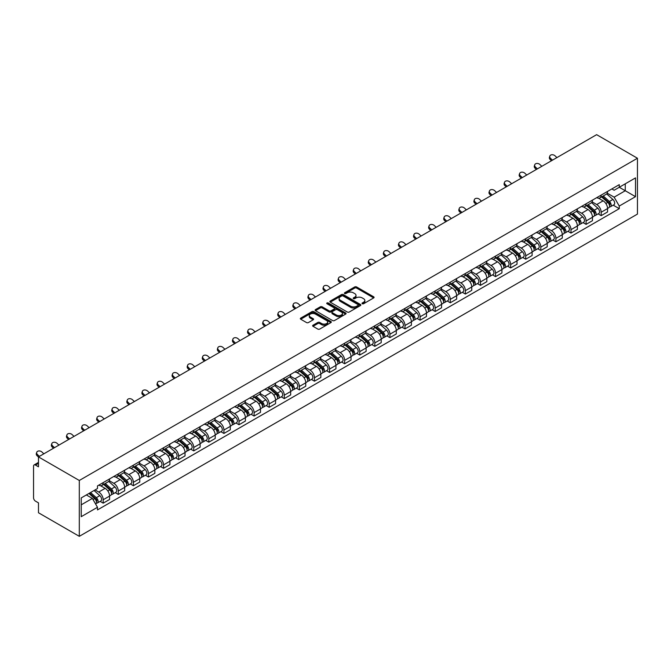 <?xml version="1.0" encoding="UTF-8"?>
<svg xmlns="http://www.w3.org/2000/svg" width="671" height="671" viewBox="0 0 671 671"><rect width="100%" height="100%" fill="white"/><g stroke="black" fill="none" stroke-linecap="round" stroke-linejoin="round"><path stroke-width="1.01" d="M362.273 303.737A0.939 0.545 0 0 0 363.607 303.737L373.688 297.916A1.342 0.772 0 0 0 374.082 297.362A1.342 0.772 0 0 0 373.688 296.817L356.603 286.953A1.342 0.772 0 0 0 354.699 286.953L344.617 292.774A0.939 0.545 0 0 0 345.942 293.546L347.251 292.791A4.294 2.483 0 0 1 353.323 292.791L354.749 293.613A4.294 2.483 0 0 1 356.007 295.366A4.294 2.483 0 0 1 354.749 297.119L353.441 297.874A0.939 0.545 0 0 0 354.774 298.637L356.075 297.89A4.294 2.483 0 0 1 362.155 297.89L363.581 298.712A4.294 2.483 0 0 1 364.839 300.465A4.294 2.483 0 0 1 363.581 302.218L362.273 302.973A0.939 0.545 0 0 0 362.273 303.737L362.273 302.973M313.022 325.217A1.342 0.772 0 0 0 312.627 325.762A1.342 0.772 0 0 0 313.022 326.307L317.811 329.075A1.342 0.772 0 0 0 319.715 329.075L330.92 322.608A1.342 0.772 0 0 0 331.306 322.063A1.342 0.772 0 0 0 330.92 321.51L313.827 311.646A1.342 0.772 0 0 0 311.923 311.646L300.725 318.113A1.342 0.772 0 0 0 300.331 318.666A1.342 0.772 0 0 0 300.725 319.211L306.513 322.558A1.342 0.772 0 0 0 308.417 322.558L313.206 319.79A1.342 0.772 0 0 0 313.6 319.237A1.342 0.772 0 0 0 313.206 318.691L310.337 317.031A3.59 2.072 0 0 1 309.281 315.563A3.59 2.072 0 0 1 311.503 313.651A3.59 2.072 0 0 1 315.42 314.095L326.668 320.595A3.59 2.072 0 0 1 327.716 322.063A3.59 2.072 0 0 1 325.502 323.976A3.59 2.072 0 0 1 321.585 323.531L319.715 322.449A1.342 0.772 0 0 0 317.811 322.449L313.022 325.217L313.022 326.307L317.811 323.565L317.811 322.449M79.304 480.478L38.482 456.909L596.628 134.67L637.45 158.239L79.304 480.478L79.304 536.33L637.45 214.091L637.45 158.239M347.343 312.032A1.342 0.772 0 0 0 349.239 312.032L360.444 305.565A1.342 0.772 0 0 0 360.839 305.011A1.342 0.772 0 0 0 360.444 304.466L343.359 294.594A1.342 0.772 0 0 0 341.455 294.594L330.249 301.069A1.342 0.772 0 0 0 329.855 301.615A1.342 0.772 0 0 0 330.249 302.16L347.343 312.032M327.356 303.938A0.939 0.545 0 0 1 328.304 304.072L328.304 302.957L345.682 312.988A1.342 0.772 0 0 1 346.077 313.533A1.342 0.772 0 0 1 345.682 314.087L334.477 320.553A1.342 0.772 0 0 1 332.581 320.553L315.487 310.69L315.487 309.591A1.342 0.772 0 0 0 315.093 310.136A1.342 0.772 0 0 0 315.487 310.69M315.487 309.591L320.285 306.823A1.342 0.772 0 0 1 322.181 306.823L329.109 310.824A1.342 0.772 0 0 0 331.013 310.824L334.192 308.987A1.342 0.772 0 0 0 334.586 308.442A1.342 0.772 0 0 0 334.192 307.888L326.978 303.728A0.939 0.545 0 0 1 328.304 302.957M38.482 456.909L38.482 466.798L35.488 465.07A2.734 1.577 -120 0 0 34.12 464.928A2.734 1.577 -120 0 0 33.55 466.186L33.55 497.798A2.734 1.577 -120 0 0 35.488 501.145L38.482 502.873L38.482 512.761L79.304 536.33M601.174 195.102A6.291 3.632 60 0 1 599.874 197.92L606.257 194.238A6.291 3.632 -120 0 0 607.557 191.411M592.116 201.87L596.729 204.538A6.291 3.632 60 0 1 601.174 212.246L607.557 208.555A6.291 3.632 -120 0 0 603.112 200.847L598.54 198.213M607.557 208.555L607.557 211.961L601.174 215.651L598.113 213.881M599.874 197.92A6.291 3.632 60 0 1 596.771 197.643M601.174 212.246L601.174 215.651M586.085 203.808A6.291 3.632 60 0 1 584.785 206.634L591.168 202.952A6.291 3.632 -120 0 0 592.468 200.126M583.024 222.596L586.085 224.366L592.468 220.675L592.468 217.27A6.291 3.632 -120 0 0 588.022 209.562L583.451 206.928M584.785 206.634A6.291 3.632 60 0 1 581.682 206.349M577.026 210.585L581.64 213.252A6.291 3.632 60 0 1 586.085 220.952L586.085 224.366M570.996 212.522A6.291 3.632 60 0 1 569.687 215.349L576.079 211.659A6.291 3.632 -120 0 0 577.379 208.84M567.934 231.31L570.996 233.072L577.379 229.39L577.379 225.984A6.291 3.632 -120 0 0 572.933 218.276L568.362 215.634M569.687 215.349A6.291 3.632 60 0 1 566.592 215.064M561.937 219.3L566.542 221.958A6.291 3.632 60 0 1 570.996 229.667L570.996 233.072M555.907 221.237A6.291 3.632 60 0 1 554.598 224.064L560.99 220.373A6.291 3.632 -120 0 0 562.29 217.547M552.845 240.017L555.907 241.786L562.29 238.104L562.29 234.691A6.291 3.632 -120 0 0 557.836 226.991L553.273 224.349M554.598 224.064A6.291 3.632 60 0 1 551.503 223.779M546.84 228.014L551.453 230.673A6.291 3.632 60 0 1 555.907 238.381L555.907 241.786M540.818 229.943A6.291 3.632 60 0 1 539.509 232.77L545.892 229.088A6.291 3.632 -120 0 0 547.201 226.261M537.756 248.731L540.818 250.501L547.201 246.811L547.201 243.405A6.291 3.632 -120 0 0 542.747 235.697L538.176 233.063M539.509 232.77A6.291 3.632 60 0 1 536.414 232.485M531.751 236.72L536.364 239.388A6.291 3.632 60 0 1 540.818 247.096L540.818 250.501M525.72 238.658A6.291 3.632 60 0 1 524.42 241.485L530.803 237.802A6.291 3.632 -120 0 0 532.111 234.976M522.667 257.446L525.72 259.216L532.111 255.525L532.111 252.12A6.291 3.632 -120 0 0 527.658 244.412L523.086 241.77M524.42 241.485A6.291 3.632 60 0 1 521.325 241.199M516.662 245.435L521.275 248.102A6.291 3.632 60 0 1 525.72 255.802L525.72 259.216M510.631 247.373A6.291 3.632 60 0 1 509.331 250.199L515.714 246.509A6.291 3.632 -120 0 0 517.014 243.682M507.57 266.161L510.631 267.922L517.022 264.24L517.022 260.834A6.291 3.632 -120 0 0 512.569 253.126L507.997 250.484M509.331 250.199A6.291 3.632 60 0 1 506.236 249.914M501.572 254.15L506.186 256.808A6.291 3.632 60 0 1 510.631 264.517L510.631 267.922M495.542 256.087A6.291 3.632 60 0 1 494.242 258.905L500.625 255.223A6.291 3.632 -120 0 0 501.925 252.397M492.48 274.867L495.542 276.637L501.925 272.954L501.925 269.541A6.291 3.632 -120 0 0 497.479 261.833L492.908 259.199M494.242 258.905A6.291 3.632 60 0 1 491.138 258.629M486.483 262.864L491.097 265.523A6.291 3.632 60 0 1 495.542 273.231L495.542 276.637M480.453 264.793A6.291 3.632 60 0 1 479.153 267.62L485.536 263.938A6.291 3.632 -120 0 0 486.836 261.111M477.391 283.581L480.453 285.351L486.836 281.661L486.836 278.255A6.291 3.632 -120 0 0 482.39 270.547L477.819 267.914M479.153 267.62A6.291 3.632 60 0 1 476.049 267.335M471.394 271.57L476.007 274.238A6.291 3.632 60 0 1 480.453 281.946L480.453 285.351M465.364 273.508A6.291 3.632 60 0 1 464.064 276.335L470.446 272.644A6.291 3.632 -120 0 0 471.747 269.826M462.302 292.296L465.364 294.057L471.747 290.375L471.747 286.97A6.291 3.632 -120 0 0 467.301 279.262L462.73 276.62M464.064 276.335A6.291 3.632 60 0 1 460.96 276.049M456.305 280.285L460.91 282.944A6.291 3.632 60 0 1 465.364 290.652L465.364 294.057M450.275 282.223A6.291 3.632 60 0 1 448.966 285.049L455.357 281.359A6.291 3.632 -120 0 0 456.657 278.532M447.213 301.002L450.275 302.772L456.657 299.09L456.657 295.685A6.291 3.632 -120 0 0 452.204 287.976L447.641 285.334M448.966 285.049A6.291 3.632 60 0 1 445.871 284.764M441.216 289L445.821 291.659A6.291 3.632 60 0 1 450.275 299.367L450.275 302.772M435.185 290.937A6.291 3.632 60 0 1 433.877 293.755L440.26 290.073A6.291 3.632 -120 0 0 441.568 287.247M432.124 309.717L435.185 311.487L441.568 307.796L441.568 304.391A6.291 3.632 -120 0 0 437.115 296.683L432.552 294.049M433.877 293.755A6.291 3.632 60 0 1 430.782 293.47M426.119 297.706L430.732 300.373A6.291 3.632 60 0 1 435.185 308.081L435.185 311.487M420.096 299.643A6.291 3.632 60 0 1 418.788 302.47L425.171 298.788A6.291 3.632 -120 0 0 426.479 295.961M417.035 318.431L420.096 320.201L426.479 316.511L426.479 313.105A6.291 3.632 -120 0 0 422.025 305.397L417.454 302.764M418.788 302.47A6.291 3.632 60 0 1 415.693 302.185M411.029 306.421L415.643 309.088A6.291 3.632 60 0 1 420.096 316.787L420.096 320.201M404.999 308.358A6.291 3.632 60 0 1 403.699 311.185L410.082 307.494A6.291 3.632 -120 0 0 411.39 304.676M401.937 327.146L404.999 328.907L411.39 325.225L411.39 321.82A6.291 3.632 -120 0 0 406.936 314.112L402.365 311.47M403.699 311.185A6.291 3.632 60 0 1 400.604 310.899M395.94 315.135L400.553 317.794A6.291 3.632 60 0 1 404.999 325.502L404.999 328.907M389.91 317.073A6.291 3.632 60 0 1 388.61 319.891L394.993 316.209A6.291 3.632 -120 0 0 396.293 313.382M386.848 335.852L389.91 337.622L396.293 333.94L396.293 330.526A6.291 3.632 -120 0 0 391.847 322.826L387.276 320.184M388.61 319.891A6.291 3.632 60 0 1 385.515 319.614M380.851 323.85L385.464 326.509A6.291 3.632 60 0 1 389.91 334.217L389.91 337.622M374.821 325.779A6.291 3.632 60 0 1 373.521 328.605L379.903 324.923A6.291 3.632 -120 0 0 381.203 322.097M371.759 344.567L374.821 346.337L381.203 342.646L381.203 339.241A6.291 3.632 -120 0 0 376.758 331.533L372.187 328.899M373.521 328.605A6.291 3.632 60 0 1 370.417 328.32M365.762 332.556L370.375 335.223A6.291 3.632 60 0 1 374.821 342.931L374.821 346.337M359.731 334.493A6.291 3.632 60 0 1 358.431 337.32L364.814 333.63A6.291 3.632 -120 0 0 366.114 330.811M356.67 353.281L359.731 355.043L366.114 351.361L366.114 347.955A6.291 3.632 -120 0 0 361.669 340.247L357.098 337.605M358.431 337.32A6.291 3.632 60 0 1 355.328 337.035M350.673 341.271L355.278 343.929A6.291 3.632 60 0 1 359.731 351.638L359.731 355.043M344.642 343.208A6.291 3.632 60 0 1 343.334 346.035L349.725 342.344A6.291 3.632 -120 0 0 351.025 339.518M341.581 361.988L344.642 363.757L351.025 360.075L351.025 356.67A6.291 3.632 -120 0 0 346.58 348.962L342.009 346.32M343.334 346.035A6.291 3.632 60 0 1 340.239 345.75M335.584 349.985L340.189 352.644A6.291 3.632 60 0 1 344.642 360.352L344.642 363.757M329.553 351.923A6.291 3.632 60 0 1 328.245 354.741L334.636 351.059A6.291 3.632 -120 0 0 335.936 348.232M326.492 370.702L329.553 372.472L335.936 368.782L335.936 365.376A6.291 3.632 -120 0 0 331.482 357.668L326.92 355.034M328.245 354.741A6.291 3.632 60 0 1 325.15 354.464M320.486 358.691L325.1 361.359A6.291 3.632 60 0 1 329.553 369.067L329.553 372.472M314.464 360.629A6.291 3.632 60 0 1 313.156 363.456L319.539 359.773A6.291 3.632 -120 0 0 320.847 356.947M311.403 379.417L314.464 381.187L320.847 377.496L320.847 374.091A6.291 3.632 -120 0 0 316.393 366.383L311.822 363.749M313.156 363.456A6.291 3.632 60 0 1 310.061 363.17M305.397 367.406L310.01 370.073A6.291 3.632 60 0 1 314.464 377.773L314.464 381.187M299.367 369.344A6.291 3.632 60 0 1 298.067 372.17L304.449 368.48A6.291 3.632 -120 0 0 305.758 365.661M296.305 388.132L299.367 389.893L305.758 386.211L305.758 382.805A6.291 3.632 -120 0 0 301.304 375.097L296.733 372.455M298.067 372.17A6.291 3.632 60 0 1 294.972 371.885M290.308 376.121L294.921 378.78A6.291 3.632 60 0 1 299.367 386.488L299.367 389.893M284.278 378.058A6.291 3.632 60 0 1 282.977 380.885L289.36 377.194A6.291 3.632 -120 0 0 290.66 374.368M281.216 396.838L284.278 398.608L290.66 394.925L290.66 391.512A6.291 3.632 -120 0 0 286.215 383.812L281.644 381.17M282.977 380.885A6.291 3.632 60 0 1 279.882 380.6M275.219 384.835L279.832 387.494A6.291 3.632 60 0 1 284.278 395.202L284.278 398.608M269.188 386.764A6.291 3.632 60 0 1 267.888 389.591L274.271 385.909A6.291 3.632 -120 0 0 275.571 383.082M266.127 405.552L269.188 407.322L275.571 403.632L275.571 400.226A6.291 3.632 -120 0 0 271.126 392.518L266.555 389.885M267.888 389.591A6.291 3.632 60 0 1 264.785 389.306M260.13 393.541L264.743 396.209A6.291 3.632 60 0 1 269.188 403.917L269.188 407.322M254.099 395.479A6.291 3.632 60 0 1 252.799 398.306L259.182 394.623A6.291 3.632 -120 0 0 260.482 391.797M251.038 414.267L254.099 416.037L260.482 412.346L260.482 408.941A6.291 3.632 -120 0 0 256.037 401.233L251.466 398.591M252.799 398.306A6.291 3.632 60 0 1 249.696 398.02M245.041 402.256L249.654 404.915A6.291 3.632 60 0 1 254.099 412.623L254.099 416.037M239.01 404.194A6.291 3.632 60 0 1 237.71 407.02L244.093 403.33A6.291 3.632 -120 0 0 245.393 400.503M235.949 422.982L239.01 424.743L245.393 421.061L245.393 417.656A6.291 3.632 -120 0 0 240.948 409.947L236.377 407.305M237.71 407.02A6.291 3.632 60 0 1 234.607 406.735M229.952 410.971L234.556 413.63A6.291 3.632 60 0 1 239.01 421.338L239.01 424.743M223.921 412.908A6.291 3.632 60 0 1 222.613 415.726L229.004 412.044A6.291 3.632 -120 0 0 230.304 409.218M220.86 431.688L223.921 433.458L230.304 429.775L230.304 426.362A6.291 3.632 -120 0 0 225.85 418.654L221.287 416.02M222.613 415.726A6.291 3.632 60 0 1 219.518 415.45M214.863 419.685L219.467 422.344A6.291 3.632 60 0 1 223.921 430.052L223.921 433.458M208.832 421.614A6.291 3.632 60 0 1 207.524 424.441L213.906 420.759A6.291 3.632 -120 0 0 215.215 417.932M205.771 440.402L208.832 442.172L215.215 438.482L215.215 435.076A6.291 3.632 -120 0 0 210.761 427.368L206.19 424.735M207.524 424.441A6.291 3.632 60 0 1 204.429 424.156M199.765 428.392L204.378 431.059A6.291 3.632 60 0 1 208.832 438.767L208.832 442.172M193.734 430.329A6.291 3.632 60 0 1 192.434 433.156L198.817 429.465A6.291 3.632 -120 0 0 200.126 426.647M190.681 449.117L193.743 450.878L200.126 447.196L200.126 443.791A6.291 3.632 -120 0 0 195.672 436.083L191.101 433.441M192.434 433.156A6.291 3.632 60 0 1 189.339 432.87M184.676 437.106L189.289 439.765A6.291 3.632 60 0 1 193.743 447.473L193.743 450.878M178.645 439.044A6.291 3.632 60 0 1 177.345 441.87L183.728 438.18A6.291 3.632 -120 0 0 185.037 435.353M175.584 457.823L178.645 459.593L185.037 455.911L185.037 452.506A6.291 3.632 -120 0 0 180.583 444.798L176.012 442.155M177.345 441.87A6.291 3.632 60 0 1 174.25 441.585M169.587 445.821L174.2 448.48A6.291 3.632 60 0 1 178.645 456.188L178.645 459.593M163.556 447.758A6.291 3.632 60 0 1 162.256 450.577L168.639 446.894A6.291 3.632 -120 0 0 169.939 444.068M160.495 466.538L163.556 468.308L169.939 464.617L169.939 461.212A6.291 3.632 -120 0 0 165.494 453.504L160.923 450.87M162.256 450.577A6.291 3.632 60 0 1 159.161 450.291M154.498 454.527L159.111 457.194A6.291 3.632 60 0 1 163.556 464.902L163.556 468.308M148.467 456.465A6.291 3.632 60 0 1 147.167 459.291L153.55 455.609A6.291 3.632 -120 0 0 154.85 452.782M145.406 475.253L148.467 477.022L154.85 473.332L154.85 469.926A6.291 3.632 -120 0 0 150.405 462.218L145.833 459.585M147.167 459.291A6.291 3.632 60 0 1 144.064 459.006M139.409 463.242L144.022 465.909A6.291 3.632 60 0 1 148.467 473.609L148.467 477.022M133.378 465.179A6.291 3.632 60 0 1 132.078 468.006L138.461 464.315A6.291 3.632 -120 0 0 139.761 461.497M130.317 483.967L133.378 485.729L139.761 482.046L139.761 478.641A6.291 3.632 -120 0 0 135.316 470.933L130.744 468.291M132.078 468.006A6.291 3.632 60 0 1 128.975 467.721M124.32 471.956L128.924 474.615A6.291 3.632 60 0 1 133.378 482.323L133.378 485.729M118.289 473.894A6.291 3.632 60 0 1 116.98 476.712L123.372 473.03A6.291 3.632 -120 0 0 124.672 470.203M115.227 492.673L118.289 494.443L124.672 490.761L124.672 487.347A6.291 3.632 -120 0 0 120.218 479.648L115.655 477.006M116.98 476.712A6.291 3.632 60 0 1 113.885 476.435M109.23 480.671L113.835 483.33A6.291 3.632 60 0 1 118.289 491.038L118.289 494.443M103.2 482.6A6.291 3.632 60 0 1 101.891 485.427L108.274 481.744A6.291 3.632 -120 0 0 109.583 478.918M100.138 501.388L103.2 503.158L109.583 499.467L109.583 496.062A6.291 3.632 -120 0 0 105.129 488.354L100.566 485.72M101.891 485.427A6.291 3.632 60 0 1 98.796 485.141M95.072 489.922L98.746 492.044A6.291 3.632 60 0 1 103.2 499.752L103.2 503.158M611.868 188.928L614.141 190.237L635.512 177.899L625.263 183.82L625.263 190.74L614.141 197.165L607.205 193.164M81.241 504.827L92.363 498.41L97.488 507.284L81.241 516.67L81.241 497.907L97.488 488.522L97.488 485.896L619.266 184.651L619.266 187.276L635.512 196.662L619.266 206.047L614.141 197.165M635.512 177.899L635.512 196.662M97.488 507.284L97.488 509.91L619.266 208.673L619.266 206.047M92.363 498.41L86.366 494.946M613.202 205.175L619.266 208.673M362.65 303.871L363.581 303.334A4.294 2.483 0 0 0 364.839 301.581L364.839 300.465M356.007 295.366L356.007 296.481A4.294 2.483 0 0 1 354.749 298.234L353.818 298.771M373.672 297.924L356.603 288.069A1.342 0.772 0 0 0 354.699 288.069L344.986 293.672M360.428 305.573L343.359 295.718A1.342 0.772 0 0 0 341.455 295.718L330.266 302.176L330.249 301.069M358.071 305.397A0.939 0.545 0 0 0 358.071 304.626L343.074 295.97A0.939 0.545 0 0 0 341.74 295.97L340.365 296.767A4.294 2.483 0 0 0 339.107 298.52A4.294 2.483 0 0 0 340.365 300.272L350.623 306.194A4.294 2.483 0 0 0 356.695 306.194L358.071 305.397L358.071 306.513A0.939 0.545 0 0 0 358.348 306.127L358.348 305.011M339.107 298.52L339.107 299.635A4.294 2.483 0 0 0 340.365 301.388L340.365 300.272M358.071 306.513L356.695 307.31A4.294 2.483 0 0 1 350.623 307.31L340.365 301.388M315.504 310.698L320.285 307.939L320.285 306.823M334.586 308.442L334.586 309.557A1.342 0.772 0 0 1 334.192 310.103L331.013 311.94A1.342 0.772 0 0 1 329.109 311.94L322.181 307.939A1.342 0.772 0 0 0 320.285 307.939M328.304 304.072L345.666 314.095M336.305 314.976A3.59 2.072 0 0 0 340.222 315.429A3.59 2.072 0 0 0 342.436 313.508A3.59 2.072 0 0 0 341.388 312.04L337.421 309.759A1.342 0.772 0 0 0 335.525 309.759L332.338 311.587A1.342 0.772 0 0 0 331.944 312.141A1.342 0.772 0 0 0 332.338 312.686L336.305 314.976L336.305 316.091A3.59 2.072 0 0 0 340.222 316.544A3.59 2.072 0 0 0 342.436 314.624L342.436 313.508M331.944 312.141L331.944 313.256A1.342 0.772 0 0 0 332.338 313.802L332.338 312.686M336.305 316.091L332.338 313.802M327.716 322.063L327.716 323.179A3.59 2.072 0 0 1 325.502 325.091A3.59 2.072 0 0 1 321.585 324.647L319.715 323.565A1.342 0.772 0 0 0 317.811 323.565M309.281 315.563L309.281 316.678A3.59 2.072 0 0 0 310.337 318.146L310.337 317.031M313.189 319.799L310.337 318.146M330.895 322.617L313.827 312.761A1.342 0.772 0 0 0 311.923 312.761L300.742 319.22L300.725 318.113M601.61 196.922L607.758 202.407A3.422 1.971 60 0 1 608.832 207.691L607.557 208.429M601.778 197.064L604.672 198.733M602.231 196.561L609.075 202.667A1.644 0.948 60 0 1 609.587 205.209A1.644 0.948 60 0 1 609.444 205.267M603.254 195.966L609.402 201.459A3.422 1.971 60 0 1 610.476 206.743A3.422 1.971 60 0 1 609.444 206.853M606.685 193.911L612.891 199.446A3.422 1.971 60 0 1 613.965 204.73L610.476 206.743M556.922 157.593L555.018 155.806A3.145 2.273 17.7 0 0 551.981 154.733A3.145 2.273 17.7 0 0 549.792 156.133A3.145 2.273 17.7 0 0 550.564 158.381L550.195 159.547A3.145 2.273 -162.3 0 1 549.423 157.308L549.792 156.133M552.476 160.168L550.564 158.381M550.195 159.547L551.47 160.746M586.521 205.628L592.669 211.122A3.422 1.971 60 0 1 593.743 216.406L592.468 217.144M586.68 205.779L589.583 207.448M587.142 205.276L593.986 211.382A1.644 0.948 60 0 1 594.498 213.915A1.644 0.948 60 0 1 594.347 213.974M588.165 204.68L594.313 210.166A3.422 1.971 60 0 1 595.387 215.458A3.422 1.971 60 0 1 594.355 215.567M591.596 202.625L597.794 208.161A3.422 1.971 60 0 1 598.867 213.445L595.387 215.458M571.432 214.343L577.58 219.828A3.422 1.971 60 0 1 578.654 225.12L577.379 225.859M571.591 214.485L574.485 216.163M572.053 213.982L578.897 220.088A1.644 0.948 60 0 1 579.409 222.629A1.644 0.948 60 0 1 579.258 222.688M573.076 213.395L579.224 218.88A3.422 1.971 60 0 1 580.298 224.173A3.422 1.971 60 0 1 579.266 224.282M576.506 211.331L582.705 216.867A3.422 1.971 60 0 1 583.778 222.16L580.298 224.173M556.343 223.057L562.491 228.543A3.422 1.971 60 0 1 563.565 233.827L562.29 234.565M556.502 223.2L559.396 224.869M556.964 222.697L563.808 228.803A1.644 0.948 60 0 1 564.319 231.344A1.644 0.948 60 0 1 564.168 231.403M557.987 222.109L564.135 227.595A3.422 1.971 60 0 1 565.208 232.879A3.422 1.971 60 0 1 564.177 232.988M561.417 220.046L567.616 225.582A3.422 1.971 60 0 1 568.689 230.874L565.208 232.879M541.832 166.307L539.929 164.521A3.145 2.273 17.7 0 0 536.892 163.447A3.145 2.273 17.7 0 0 534.703 164.848A3.145 2.273 17.7 0 0 535.475 167.087L535.106 168.262A3.145 2.273 -162.3 0 1 534.334 166.022L534.703 164.848M537.379 168.874L535.475 167.087M535.106 168.262L536.381 169.453M526.743 175.022L524.839 173.235A3.145 2.273 17.7 0 0 521.795 172.153A3.145 2.273 17.7 0 0 519.614 173.563A3.145 2.273 17.7 0 0 520.386 175.802L520.017 176.976A3.145 2.273 -162.3 0 1 519.237 174.728L519.614 173.563M522.29 177.589L520.386 175.802M520.017 176.976L521.292 178.167M511.654 183.728L509.75 181.95A3.145 2.273 17.7 0 0 506.706 180.868A3.145 2.273 17.7 0 0 504.525 182.277A3.145 2.273 17.7 0 0 505.297 184.517L504.919 185.682A3.145 2.273 -162.3 0 1 504.147 183.443L504.525 182.277M507.201 186.303L505.297 184.517M504.919 185.682L506.194 186.882M541.254 231.772L547.402 237.257A3.422 1.971 60 0 1 548.475 242.541L547.201 243.279M541.413 231.914L544.307 233.583M541.874 231.411L548.71 237.517A1.644 0.948 60 0 1 549.23 240.05A1.644 0.948 60 0 1 549.079 240.109M542.898 230.816L549.046 236.309A3.422 1.971 60 0 1 550.119 241.594A3.422 1.971 60 0 1 549.088 241.703M546.32 228.761L552.527 234.296A3.422 1.971 60 0 1 553.6 239.581L550.119 241.594M526.165 240.478L532.313 245.963A3.422 1.971 60 0 1 533.386 251.256L532.103 251.994M526.324 240.629L529.218 242.298M526.777 240.126L533.621 246.223A1.644 0.948 60 0 1 534.141 248.765A1.644 0.948 60 0 1 533.99 248.824M527.809 239.53L533.957 245.016A3.422 1.971 60 0 1 535.03 250.308A3.422 1.971 60 0 1 533.999 250.417M531.231 237.475L537.437 243.011A3.422 1.971 60 0 1 538.511 248.295L535.03 250.308M496.565 192.443L494.653 190.656A3.145 2.273 17.7 0 0 491.617 189.583A3.145 2.273 17.7 0 0 489.436 190.983A3.145 2.273 17.7 0 0 490.207 193.231L489.83 194.397A3.145 2.273 -162.3 0 1 489.058 192.158L489.436 190.983M492.111 195.009L490.207 193.231M489.83 194.397L491.105 195.596M481.468 201.157L479.564 199.371A3.145 2.273 17.7 0 0 476.527 198.297A3.145 2.273 17.7 0 0 474.347 199.698A3.145 2.273 17.7 0 0 475.118 201.937L474.741 203.112A3.145 2.273 -162.3 0 1 473.969 200.872L474.347 199.698M477.022 203.724L475.118 201.937M474.741 203.112L476.016 204.303M511.067 249.193L517.215 254.678A3.422 1.971 60 0 1 518.289 259.971L517.014 260.7M511.235 249.335L514.129 251.013M511.688 248.832L518.532 254.938A1.644 0.948 60 0 1 519.052 257.479A1.644 0.948 60 0 1 518.901 257.538M512.711 248.245L518.868 253.73A3.422 1.971 60 0 1 519.941 259.014A3.422 1.971 60 0 1 518.901 259.132M516.142 246.182L522.348 251.717A3.422 1.971 60 0 1 523.422 257.01L519.941 259.014M495.978 257.907L502.126 263.393A3.422 1.971 60 0 1 503.2 268.677L501.925 269.415M496.146 258.05L499.039 259.719M496.599 257.547L503.443 263.653A1.644 0.948 60 0 1 503.955 266.194A1.644 0.948 60 0 1 503.812 266.253M497.622 256.951L503.77 262.445A3.422 1.971 60 0 1 504.844 267.729A3.422 1.971 60 0 1 503.812 267.838M501.052 254.896L507.259 260.432A3.422 1.971 60 0 1 508.333 265.716L504.844 267.729M480.889 266.613L487.037 272.107A3.422 1.971 60 0 1 488.111 277.391L486.836 278.13M481.057 266.764L483.95 268.434M481.51 266.261L488.354 272.367A1.644 0.948 60 0 1 488.865 274.9A1.644 0.948 60 0 1 488.714 274.959M482.533 265.666L488.681 271.151A3.422 1.971 60 0 1 489.755 276.444A3.422 1.971 60 0 1 488.723 276.553M485.963 263.611L492.162 269.146A3.422 1.971 60 0 1 493.235 274.431L489.755 276.444M465.8 275.328L471.948 280.814A3.422 1.971 60 0 1 473.021 286.106L471.747 286.844M465.959 275.471L468.853 277.148M466.42 274.967L473.265 281.074A1.644 0.948 60 0 1 473.776 283.615A1.644 0.948 60 0 1 473.625 283.674M467.444 274.38L473.592 279.866A3.422 1.971 60 0 1 474.665 285.158A3.422 1.971 60 0 1 473.634 285.267M470.874 272.325L477.073 277.853A3.422 1.971 60 0 1 478.146 283.145L474.665 285.158M450.711 284.043L456.859 289.528A3.422 1.971 60 0 1 457.932 294.821L456.657 295.55M450.87 284.185L453.764 285.854M451.331 283.682L458.176 289.788A1.644 0.948 60 0 1 458.687 292.33A1.644 0.948 60 0 1 458.536 292.388M452.355 283.095L458.503 288.58A3.422 1.971 60 0 1 459.576 293.864A3.422 1.971 60 0 1 458.545 293.973M455.785 281.032L461.983 286.567A3.422 1.971 60 0 1 463.057 291.86L459.576 293.864M435.622 292.757L441.77 298.243A3.422 1.971 60 0 1 442.843 303.527L441.568 304.265M435.781 292.9L438.675 294.569M436.242 292.397L443.078 298.503A1.644 0.948 60 0 1 443.598 301.036A1.644 0.948 60 0 1 443.447 301.103M437.266 291.801L443.414 297.295A3.422 1.971 60 0 1 444.487 302.579A3.422 1.971 60 0 1 443.456 302.688M440.696 289.746L446.894 295.282A3.422 1.971 60 0 1 447.968 300.566L444.487 302.579M420.532 301.464L426.681 306.949A3.422 1.971 60 0 1 427.754 312.241L426.479 312.98M420.692 301.615L423.586 303.284M421.153 301.111L427.989 307.217A1.644 0.948 60 0 1 428.509 309.75A1.644 0.948 60 0 1 428.358 309.809M422.176 300.516L428.324 306.001A3.422 1.971 60 0 1 429.398 311.294A3.422 1.971 60 0 1 428.366 311.403M425.599 298.461L431.805 303.997A3.422 1.971 60 0 1 432.879 309.281L429.398 311.294M405.435 310.178L411.591 315.664A3.422 1.971 60 0 1 412.665 320.956L411.382 321.694M405.603 310.321L408.496 311.998M406.056 309.817L412.9 315.924A1.644 0.948 60 0 1 413.42 318.465A1.644 0.948 60 0 1 413.269 318.524M407.079 309.23L413.235 314.716A3.422 1.971 60 0 1 414.309 320.008A3.422 1.971 60 0 1 413.269 320.117M410.509 307.167L416.716 312.703A3.422 1.971 60 0 1 417.79 317.995L414.309 320.008M466.379 209.872L464.475 208.085A3.145 2.273 17.7 0 0 461.438 207.004A3.145 2.273 17.7 0 0 459.258 208.413A3.145 2.273 17.7 0 0 460.029 210.652L459.652 211.826A3.145 2.273 -162.3 0 1 458.88 209.578L459.258 208.413M461.933 212.439L460.029 210.652M459.652 211.826L460.927 213.017M451.289 218.578L449.385 216.792A3.145 2.273 17.7 0 0 446.349 215.718A3.145 2.273 17.7 0 0 444.16 217.119A3.145 2.273 17.7 0 0 444.932 219.367L444.563 220.533A3.145 2.273 -162.3 0 1 443.791 218.293L444.16 217.119M446.844 221.153L444.932 219.367M444.563 220.533L445.838 221.732M436.2 227.293L434.296 225.506A3.145 2.273 17.7 0 0 431.26 224.433A3.145 2.273 17.7 0 0 429.071 225.833A3.145 2.273 17.7 0 0 429.843 228.073L429.474 229.247A3.145 2.273 -162.3 0 1 428.702 227.008L429.071 225.833M431.755 229.859L429.843 228.073M429.474 229.247L430.748 230.438M421.111 236.007L419.207 234.221A3.145 2.273 17.7 0 0 416.163 233.139A3.145 2.273 17.7 0 0 413.982 234.548A3.145 2.273 17.7 0 0 414.753 236.788L414.384 237.962A3.145 2.273 -162.3 0 1 413.613 235.714L413.982 234.548M416.657 238.574L414.753 236.788M414.384 237.962L415.659 239.153M406.022 244.714L404.118 242.936A3.145 2.273 17.7 0 0 401.073 241.854A3.145 2.273 17.7 0 0 398.893 243.263A3.145 2.273 17.7 0 0 399.664 245.502L399.287 246.668A3.145 2.273 -162.3 0 1 398.515 244.429L398.893 243.263M401.568 247.289L399.664 245.502M399.287 246.668L400.57 247.867M390.933 253.428L389.021 251.642A3.145 2.273 17.7 0 0 385.984 250.568A3.145 2.273 17.7 0 0 383.804 251.969A3.145 2.273 17.7 0 0 384.575 254.217L384.198 255.383A3.145 2.273 -162.3 0 1 383.426 253.143L383.804 251.969M386.479 255.995L384.575 254.217M384.198 255.383L385.473 256.582M375.844 262.143L373.932 260.356A3.145 2.273 17.7 0 0 370.895 259.283A3.145 2.273 17.7 0 0 368.715 260.683A3.145 2.273 17.7 0 0 369.486 262.923L369.109 264.097A3.145 2.273 -162.3 0 1 368.337 261.858L368.715 260.683M371.39 264.709L369.486 262.923M369.109 264.097L370.384 265.288M360.746 270.858L358.842 269.071A3.145 2.273 17.7 0 0 355.806 267.989A3.145 2.273 17.7 0 0 353.625 269.398A3.145 2.273 17.7 0 0 354.397 271.638L354.02 272.812A3.145 2.273 -162.3 0 1 353.248 270.564L353.625 269.398M356.301 273.424L354.397 271.638M354.02 272.812L355.295 274.003M390.346 318.893L396.494 324.378A3.422 1.971 60 0 1 397.567 329.662L396.293 330.4M390.514 319.035L393.407 320.704M390.967 318.532L397.811 324.638A1.644 0.948 60 0 1 398.322 327.18A1.644 0.948 60 0 1 398.18 327.238M391.99 317.945L398.138 323.43A3.422 1.971 60 0 1 399.211 328.715A3.422 1.971 60 0 1 398.18 328.824M395.42 315.882L401.627 321.417A3.422 1.971 60 0 1 402.701 326.71L399.211 328.715M375.257 327.599L381.405 333.093A3.422 1.971 60 0 1 382.478 338.377L381.203 339.115M375.425 327.75L378.318 329.419M375.877 327.247L382.722 333.353A1.644 0.948 60 0 1 383.233 335.886A1.644 0.948 60 0 1 383.082 335.945M376.901 326.651L383.049 332.137A3.422 1.971 60 0 1 384.122 337.429A3.422 1.971 60 0 1 383.091 337.538M380.331 324.596L386.538 330.132A3.422 1.971 60 0 1 387.612 335.416L384.122 337.429M360.168 336.314L366.316 341.799A3.422 1.971 60 0 1 367.389 347.092L366.114 347.83M360.327 336.465L363.229 338.134M360.788 335.953L367.633 342.059A1.644 0.948 60 0 1 368.144 344.6A1.644 0.948 60 0 1 367.993 344.659M361.812 335.366L367.96 340.851A3.422 1.971 60 0 1 369.033 346.144A3.422 1.971 60 0 1 368.002 346.253M365.242 333.311L371.44 338.838A3.422 1.971 60 0 1 372.514 344.131L369.033 346.144M345.079 345.028L351.227 350.514A3.422 1.971 60 0 1 352.3 355.806L351.025 356.536M345.238 345.171L348.132 346.84M345.699 344.668L352.543 350.774A1.644 0.948 60 0 1 353.055 353.315A1.644 0.948 60 0 1 352.904 353.374M346.722 344.08L352.871 349.566A3.422 1.971 60 0 1 353.944 354.85A3.422 1.971 60 0 1 352.912 354.959M350.153 342.017L356.351 347.553A3.422 1.971 60 0 1 357.425 352.845L353.944 354.85M329.989 353.743L336.137 359.228A3.422 1.971 60 0 1 337.211 364.512L335.936 365.25M330.149 353.885L333.042 355.555M330.61 353.382L337.446 359.488A1.644 0.948 60 0 1 337.966 362.021A1.644 0.948 60 0 1 337.815 362.088M331.633 352.787L337.781 358.28A3.422 1.971 60 0 1 338.855 363.565A3.422 1.971 60 0 1 337.823 363.674M335.064 350.732L341.262 356.267A3.422 1.971 60 0 1 342.336 361.552L338.855 363.565M314.9 362.449L321.048 367.943A3.422 1.971 60 0 1 322.122 373.227L320.847 373.965M315.06 362.6L317.953 364.269M315.521 362.097L322.357 368.203A1.644 0.948 60 0 1 322.877 370.736A1.644 0.948 60 0 1 322.726 370.795M316.544 361.501L322.692 366.987A3.422 1.971 60 0 1 323.766 372.279A3.422 1.971 60 0 1 322.734 372.388M319.966 359.446L326.173 364.982A3.422 1.971 60 0 1 327.247 370.266L323.766 372.279M299.803 371.164L305.959 376.649A3.422 1.971 60 0 1 307.033 381.942L305.75 382.68M299.971 371.306L302.864 372.984M300.423 370.803L307.268 376.909A1.644 0.948 60 0 1 307.788 379.45A1.644 0.948 60 0 1 307.637 379.509M301.455 370.216L307.603 375.701A3.422 1.971 60 0 1 308.677 380.994A3.422 1.971 60 0 1 307.645 381.103M304.877 368.153L311.084 373.688A3.422 1.971 60 0 1 312.158 378.981L308.677 380.994M284.714 379.878L290.862 385.364A3.422 1.971 60 0 1 291.935 390.648L290.66 391.386M284.881 380.021L287.775 381.69M285.334 379.518L292.179 385.624A1.644 0.948 60 0 1 292.699 388.165A1.644 0.948 60 0 1 292.548 388.224M286.358 378.93L292.514 384.416A3.422 1.971 60 0 1 293.588 389.7A3.422 1.971 60 0 1 292.548 389.809M289.788 376.867L295.995 382.403A3.422 1.971 60 0 1 297.068 387.695L293.588 389.7M269.625 388.593L275.773 394.078A3.422 1.971 60 0 1 276.846 399.362L275.571 400.101M269.792 388.735L272.686 390.405M270.245 388.232L277.089 394.338A1.644 0.948 60 0 1 277.601 396.871A1.644 0.948 60 0 1 277.459 396.93M271.269 387.637L277.417 393.122A3.422 1.971 60 0 1 278.49 398.415A3.422 1.971 60 0 1 277.459 398.524M274.699 385.582L280.906 391.118A3.422 1.971 60 0 1 281.979 396.402L278.49 398.415M254.535 397.299L260.683 402.785A3.422 1.971 60 0 1 261.757 408.077L260.482 408.815M254.695 397.45L257.597 399.119M255.156 396.947L262 403.045A1.644 0.948 60 0 1 262.512 405.586A1.644 0.948 60 0 1 262.361 405.645M256.179 396.351L262.327 401.837A3.422 1.971 60 0 1 263.401 407.129A3.422 1.971 60 0 1 262.369 407.238M259.61 394.296L265.808 399.832A3.422 1.971 60 0 1 266.882 405.116L263.401 407.129M239.446 406.014L245.594 411.499A3.422 1.971 60 0 1 246.668 416.792L245.393 417.521M239.606 406.156L242.499 407.834M240.067 405.653L246.911 411.759A1.644 0.948 60 0 1 247.423 414.301A1.644 0.948 60 0 1 247.272 414.359M241.09 405.066L247.238 410.551A3.422 1.971 60 0 1 248.312 415.835A3.422 1.971 60 0 1 247.28 415.953M244.521 403.003L250.719 408.538A3.422 1.971 60 0 1 251.793 413.831L248.312 415.835M224.357 414.728L230.505 420.214A3.422 1.971 60 0 1 231.579 425.498L230.304 426.236M224.517 414.871L227.41 416.54M224.978 414.368L231.822 420.474A1.644 0.948 60 0 1 232.334 423.015A1.644 0.948 60 0 1 232.183 423.074M226.001 413.772L232.149 419.266A3.422 1.971 60 0 1 233.223 424.55A3.422 1.971 60 0 1 232.191 424.659M229.432 411.717L235.63 417.253A3.422 1.971 60 0 1 236.704 422.537L233.223 424.55M209.268 423.435L215.416 428.928A3.422 1.971 60 0 1 216.49 434.212L215.215 434.951M209.427 423.586L212.321 425.255M209.889 423.082L216.725 429.188A1.644 0.948 60 0 1 217.245 431.721A1.644 0.948 60 0 1 217.094 431.78M210.912 422.487L217.06 427.972A3.422 1.971 60 0 1 218.134 433.265A3.422 1.971 60 0 1 217.102 433.374M214.343 420.432L220.541 425.968A3.422 1.971 60 0 1 221.615 431.252L218.134 433.265M194.179 432.149L200.327 437.635A3.422 1.971 60 0 1 201.401 442.927L200.126 443.665M194.338 432.292L197.232 433.969M194.791 431.788L201.636 437.895A1.644 0.948 60 0 1 202.156 440.436A1.644 0.948 60 0 1 202.005 440.495M195.823 431.201L201.971 436.687A3.422 1.971 60 0 1 203.045 441.979A3.422 1.971 60 0 1 202.013 442.088M199.245 429.138L205.452 434.674A3.422 1.971 60 0 1 206.525 439.966L203.045 441.979M179.082 440.864L185.238 446.349A3.422 1.971 60 0 1 186.312 451.642L185.028 452.371M179.249 441.006L182.143 442.675M179.702 440.503L186.546 446.609A1.644 0.948 60 0 1 187.066 449.151A1.644 0.948 60 0 1 186.915 449.209M180.725 439.916L186.882 445.401A3.422 1.971 60 0 1 187.955 450.686A3.422 1.971 60 0 1 186.915 450.795M184.156 437.853L190.363 443.388A3.422 1.971 60 0 1 191.436 448.681L187.955 450.686M345.657 279.564L343.753 277.777A3.145 2.273 17.7 0 0 340.717 276.704A3.145 2.273 17.7 0 0 338.528 278.104A3.145 2.273 17.7 0 0 339.308 280.352L338.93 281.518A3.145 2.273 -162.3 0 1 338.159 279.279L338.528 278.104M341.212 282.139L339.308 280.352M338.93 281.518L340.205 282.717M330.568 288.278L328.664 286.492A3.145 2.273 17.7 0 0 325.628 285.418A3.145 2.273 17.7 0 0 323.439 286.819A3.145 2.273 17.7 0 0 324.21 289.058L323.841 290.233A3.145 2.273 -162.3 0 1 323.07 287.993L323.439 286.819M326.123 290.845L324.21 289.058M323.841 290.233L325.116 291.424M315.479 296.993L313.575 295.206A3.145 2.273 17.7 0 0 310.539 294.133A3.145 2.273 17.7 0 0 308.35 295.534A3.145 2.273 17.7 0 0 309.121 297.773L308.752 298.947A3.145 2.273 -162.3 0 1 307.981 296.699L308.35 295.534M311.025 299.56L309.121 297.773M308.752 298.947L310.027 300.138M300.39 305.699L298.486 303.921A3.145 2.273 17.7 0 0 295.441 302.839A3.145 2.273 17.7 0 0 293.261 304.248A3.145 2.273 17.7 0 0 294.032 306.488L293.663 307.654A3.145 2.273 -162.3 0 1 292.883 305.414L293.261 304.248M295.936 308.274L294.032 306.488M293.663 307.654L294.938 308.853M285.301 314.414L283.397 312.627A3.145 2.273 17.7 0 0 280.352 311.554A3.145 2.273 17.7 0 0 278.171 312.954A3.145 2.273 17.7 0 0 278.943 315.202L278.566 316.368A3.145 2.273 -162.3 0 1 277.794 314.129L278.171 312.954M280.847 316.989L278.943 315.202M278.566 316.368L279.841 317.568M270.212 323.128L268.299 321.342A3.145 2.273 17.7 0 0 265.263 320.268A3.145 2.273 17.7 0 0 263.082 321.669A3.145 2.273 17.7 0 0 263.854 323.908L263.477 325.083A3.145 2.273 -162.3 0 1 262.705 322.843L263.082 321.669M265.758 325.695L263.854 323.908M263.477 325.083L264.751 326.274M255.114 331.843L253.21 330.057A3.145 2.273 17.7 0 0 250.174 328.975A3.145 2.273 17.7 0 0 247.993 330.384A3.145 2.273 17.7 0 0 248.765 332.623L248.387 333.797A3.145 2.273 -162.3 0 1 247.616 331.549L247.993 330.384M250.669 334.41L248.765 332.623M248.387 333.797L249.662 334.988M240.025 340.549L238.121 338.771A3.145 2.273 17.7 0 0 235.085 337.689A3.145 2.273 17.7 0 0 232.904 339.098A3.145 2.273 17.7 0 0 233.676 341.338L233.298 342.504A3.145 2.273 -162.3 0 1 232.527 340.264L232.904 339.098M235.58 343.124L233.676 341.338M233.298 342.504L234.573 343.703M224.936 349.264L223.032 347.477A3.145 2.273 17.7 0 0 219.996 346.404A3.145 2.273 17.7 0 0 217.807 347.804A3.145 2.273 17.7 0 0 218.578 350.052L218.209 351.218A3.145 2.273 -162.3 0 1 217.438 348.979L217.807 347.804M220.491 351.83L218.578 350.052M218.209 351.218L219.484 352.418M209.847 357.978L207.943 356.192A3.145 2.273 17.7 0 0 204.907 355.118A3.145 2.273 17.7 0 0 202.717 356.519A3.145 2.273 17.7 0 0 203.489 358.759L203.12 359.933A3.145 2.273 -162.3 0 1 202.348 357.693L202.717 356.519M205.401 360.545L203.489 358.759M203.12 359.933L204.395 361.124M194.758 366.693L192.854 364.907A3.145 2.273 17.7 0 0 189.809 363.825A3.145 2.273 17.7 0 0 187.628 365.234A3.145 2.273 17.7 0 0 188.4 367.473L188.031 368.647A3.145 2.273 -162.3 0 1 187.259 366.4L187.628 365.234M190.304 369.26L188.4 367.473M188.031 368.647L189.306 369.838M179.669 375.399L177.765 373.613A3.145 2.273 17.7 0 0 174.72 372.539A3.145 2.273 17.7 0 0 172.539 373.94A3.145 2.273 17.7 0 0 173.311 376.188L172.933 377.354A3.145 2.273 -162.3 0 1 172.162 375.114L172.539 373.94M175.215 377.974L173.311 376.188M172.933 377.354L174.208 378.553M164.58 384.114L162.667 382.327A3.145 2.273 17.7 0 0 159.631 381.254A3.145 2.273 17.7 0 0 157.45 382.655A3.145 2.273 17.7 0 0 158.222 384.894L157.844 386.068A3.145 2.273 -162.3 0 1 157.073 383.829L157.45 382.655M160.126 386.681L158.222 384.894M157.844 386.068L159.119 387.259M149.482 392.829L147.578 391.042A3.145 2.273 17.7 0 0 144.542 389.96A3.145 2.273 17.7 0 0 142.361 391.369A3.145 2.273 17.7 0 0 143.133 393.609L142.755 394.783A3.145 2.273 -162.3 0 1 141.984 392.535L142.361 391.369M145.037 395.395L143.133 393.609M142.755 394.783L144.03 395.974M134.393 401.535L132.489 399.757A3.145 2.273 17.7 0 0 129.453 398.675A3.145 2.273 17.7 0 0 127.272 400.084A3.145 2.273 17.7 0 0 128.044 402.323L127.666 403.489A3.145 2.273 -162.3 0 1 126.894 401.25L127.272 400.084M129.948 404.11L128.044 402.323M127.666 403.489L128.941 404.688M163.992 449.578L170.14 455.064A3.422 1.971 60 0 1 171.214 460.348L169.939 461.086M164.16 449.721L167.054 451.39M164.613 449.218L171.457 455.324A1.644 0.948 60 0 1 171.969 457.857A1.644 0.948 60 0 1 171.826 457.924M165.636 448.622L171.784 454.116A3.422 1.971 60 0 1 172.858 459.4A3.422 1.971 60 0 1 171.826 459.509M169.067 446.567L175.274 452.103A3.422 1.971 60 0 1 176.347 457.387L172.858 459.4M119.304 410.249L117.4 408.463A3.145 2.273 17.7 0 0 114.364 407.389A3.145 2.273 17.7 0 0 112.174 408.79A3.145 2.273 17.7 0 0 112.954 411.038L112.577 412.204A3.145 2.273 -162.3 0 1 111.805 409.964L112.174 408.79M114.858 412.816L112.954 411.038M112.577 412.204L113.852 413.403M148.903 458.285L155.051 463.77A3.422 1.971 60 0 1 156.125 469.063L154.85 469.801M149.071 458.436L151.965 460.105M149.524 457.932L156.368 464.038A1.644 0.948 60 0 1 156.88 466.571A1.644 0.948 60 0 1 156.729 466.63M150.547 457.337L156.695 462.822A3.422 1.971 60 0 1 157.769 468.115A3.422 1.971 60 0 1 156.737 468.224M153.978 455.282L160.176 460.818A3.422 1.971 60 0 1 161.25 466.102L157.769 468.115M104.215 418.964L102.311 417.177A3.145 2.273 17.7 0 0 99.274 416.104A3.145 2.273 17.7 0 0 97.085 417.505A3.145 2.273 17.7 0 0 97.857 419.744L97.488 420.918A3.145 2.273 -162.3 0 1 96.716 418.679L97.085 417.505M99.769 421.531L97.857 419.744M97.488 420.918L98.763 422.109M133.814 466.999L139.962 472.485A3.422 1.971 60 0 1 141.036 477.777L139.761 478.515M133.974 467.142L136.867 468.819M134.435 466.639L141.279 472.745A1.644 0.948 60 0 1 141.791 475.286A1.644 0.948 60 0 1 141.64 475.345M135.458 466.051L141.606 471.537A3.422 1.971 60 0 1 142.68 476.821A3.422 1.971 60 0 1 141.648 476.938M138.889 463.988L145.087 469.524A3.422 1.971 60 0 1 146.161 474.816L142.68 476.821M89.126 427.679L87.222 425.892A3.145 2.273 17.7 0 0 84.177 424.81A3.145 2.273 17.7 0 0 81.996 426.219A3.145 2.273 17.7 0 0 82.768 428.459L82.399 429.633A3.145 2.273 -162.3 0 1 81.627 427.385L81.996 426.219M84.672 430.245L82.768 428.459M82.399 429.633L83.674 430.824M118.725 475.714L124.873 481.199A3.422 1.971 60 0 1 125.947 486.483L124.672 487.221M118.884 475.856L121.778 477.526M119.346 475.353L126.19 481.459A1.644 0.948 60 0 1 126.702 484.001A1.644 0.948 60 0 1 126.551 484.059M120.369 474.766L126.517 480.251A3.422 1.971 60 0 1 127.591 485.536A3.422 1.971 60 0 1 126.559 485.645M123.799 472.703L129.998 478.238A3.422 1.971 60 0 1 131.071 483.531L127.591 485.536M74.036 436.385L72.132 434.598A3.145 2.273 17.7 0 0 69.088 433.525A3.145 2.273 17.7 0 0 66.907 434.925A3.145 2.273 17.7 0 0 67.679 437.173L67.31 438.339A3.145 2.273 -162.3 0 1 66.53 436.1L66.907 434.925M69.583 438.96L67.679 437.173M67.31 438.339L68.585 439.539M103.636 484.42L109.784 489.914A3.422 1.971 60 0 1 110.858 495.198L109.583 495.936M103.795 484.571L106.689 486.24M104.257 484.068L111.092 490.174A1.644 0.948 60 0 1 111.612 492.707A1.644 0.948 60 0 1 111.461 492.766M105.28 483.472L111.428 488.958A3.422 1.971 60 0 1 112.502 494.25A3.422 1.971 60 0 1 111.47 494.359M108.71 481.417L114.909 486.953A3.422 1.971 60 0 1 115.982 492.237L112.502 494.25M58.947 445.099L57.035 443.313A3.145 2.273 17.7 0 0 53.999 442.239A3.145 2.273 17.7 0 0 51.818 443.64A3.145 2.273 17.7 0 0 52.59 445.88L52.212 447.054A3.145 2.273 -162.3 0 1 51.441 444.814L51.818 443.64M54.494 447.666L52.59 445.88M52.212 447.054L53.487 448.245M88.916 493.47L94.695 498.62A3.422 1.971 60 0 1 95.768 503.913L95.601 504.013M88.975 493.437L91.6 494.955M89.537 493.11L96.003 498.88A1.644 0.948 60 0 1 96.523 501.422A1.644 0.948 60 0 1 96.372 501.48M90.56 492.522L96.339 497.672A3.422 1.971 60 0 1 97.412 502.965A3.422 1.971 60 0 1 96.381 503.074M94.049 490.509L99.82 495.659A3.422 1.971 60 0 1 100.893 500.952L97.412 502.965M43.858 453.814L41.946 452.028A3.145 2.273 17.7 0 0 38.91 450.946A3.145 2.273 17.7 0 0 36.729 452.355A3.145 2.273 17.7 0 0 37.501 454.594L37.123 455.768A3.145 2.273 -162.3 0 1 36.351 453.521L36.729 452.355M39.404 456.381L37.501 454.594M37.123 455.768L38.482 457.035M118.289 491.038L124.672 487.347M133.378 482.323L139.761 478.641M148.467 473.609L154.85 469.926M163.556 464.902L169.939 461.212M178.645 456.188L185.037 452.506M193.743 447.473L200.126 443.791M208.832 438.767L215.215 435.076M223.921 430.052L230.304 426.362M239.01 421.338L245.393 417.656M254.099 412.623L260.482 408.941M269.188 403.917L275.571 400.226M284.278 395.202L290.66 391.512M299.367 386.488L305.758 382.805M314.464 377.773L320.847 374.091M329.553 369.067L335.936 365.376M344.642 360.352L351.025 356.67M359.731 351.638L366.114 347.955M374.821 342.931L381.203 339.241M389.91 334.217L396.293 330.526M404.999 325.502L411.39 321.82M420.096 316.787L426.479 313.105M435.185 308.081L441.568 304.391M450.275 299.367L456.657 295.685M465.364 290.652L471.747 286.97M480.453 281.946L486.836 278.255M495.542 273.231L501.925 269.541M510.631 264.517L517.022 260.834M525.72 255.802L532.111 252.12M540.818 247.096L547.201 243.405M555.907 238.381L562.29 234.691M570.996 229.667L577.379 225.984M586.085 220.952L592.468 217.27M103.2 499.752L109.583 496.062M98.746 492.044L105.129 488.354M113.835 483.33L120.218 479.648M128.924 474.615L135.316 470.933M144.022 465.909L150.405 462.218M159.111 457.194L165.494 453.504M174.2 448.48L180.583 444.798M189.289 439.765L195.672 436.083M204.378 431.059L210.761 427.368M219.467 422.344L225.85 418.654M234.556 413.63L240.948 409.947M249.654 404.915L256.037 401.233M264.743 396.209L271.126 392.518M279.832 387.494L286.215 383.812M294.921 378.78L301.304 375.097M310.01 370.073L316.393 366.383M325.1 361.359L331.482 357.668M340.189 352.644L346.58 348.962M355.278 343.929L361.669 340.247M370.375 335.223L376.758 331.533M385.464 326.509L391.847 322.826M400.553 317.794L406.936 314.112M415.643 309.088L422.025 305.397M430.732 300.373L437.115 296.683M445.821 291.659L452.204 287.976M460.91 282.944L467.301 279.262M476.007 274.238L482.39 270.547M491.097 265.523L497.479 261.833M506.186 256.808L512.569 253.126M521.275 248.102L527.658 244.412M536.364 239.388L542.747 235.697M551.453 230.673L557.836 226.991M566.542 221.958L572.933 218.276M581.64 213.252L588.022 209.562M596.729 204.538L603.112 200.847M38.482 463.334L35.488 465.07M363.581 303.334L363.581 302.218M353.441 298.637L353.441 297.874M354.749 298.234L354.749 297.119M344.617 293.546L344.617 292.774M354.699 288.069L354.699 286.953M356.603 288.069L356.603 286.953M373.688 297.916L373.688 296.817M341.455 295.718L341.455 294.594M343.359 295.718L343.359 294.594M360.444 305.565L360.444 304.466M350.623 307.31L350.623 306.194M356.695 307.31L356.695 306.194M322.181 307.939L322.181 306.823M329.109 311.94L329.109 310.824M331.013 311.94L331.013 310.824M334.192 310.103L334.192 308.987M345.682 314.087L345.682 312.988M319.715 323.565L319.715 322.449M321.585 324.647L321.585 323.531M313.206 319.79L313.206 318.691M311.923 312.761L311.923 311.646M313.827 312.761L313.827 311.646M330.92 322.608L330.92 321.51M607.758 202.407L605.846 203.514M609.931 204.454L609.31 204.806M612.891 199.446L609.402 201.459M592.669 211.122L590.757 212.229M594.841 213.168L594.221 213.521M597.794 208.161L594.313 210.166M577.58 219.828L575.659 220.935M579.752 221.875L579.132 222.235M582.705 216.867L579.224 218.88M562.491 228.543L560.57 229.65M564.655 230.589L564.043 230.95M567.616 225.582L564.135 227.595M547.402 237.257L545.481 238.364M549.566 239.304L548.953 239.656M552.527 234.296L549.046 236.309M532.313 245.963L530.392 247.071M534.477 248.018L533.864 248.371M537.437 243.011L533.957 245.016M517.215 254.678L515.303 255.785M519.388 256.725L518.775 257.085M522.348 251.717L518.868 253.73M502.126 263.393L500.214 264.5M504.298 265.439L503.678 265.791M507.259 260.432L503.77 262.445M487.037 272.107L485.125 273.214M489.209 274.154L488.589 274.506M492.162 269.146L488.681 271.151M471.948 280.814L470.027 281.921M474.12 282.86L473.5 283.221M477.073 277.853L473.592 279.866M456.859 289.528L454.938 290.635M459.031 291.575L458.41 291.935M461.983 286.567L458.503 288.58M441.77 298.243L439.849 299.35M443.934 300.289L443.321 300.642M446.894 295.282L443.414 297.295M426.681 306.949L424.76 308.056M428.844 309.004L428.232 309.356M431.805 303.997L428.324 306.001M411.591 315.664L409.671 316.771M413.755 317.71L413.143 318.071M416.716 312.703L413.235 314.716M396.494 324.378L394.582 325.485M398.666 326.425L398.054 326.777M401.627 321.417L398.138 323.43M381.405 333.093L379.492 334.2M383.577 335.139L382.956 335.492M386.538 330.132L383.049 332.137M366.316 341.799L364.403 342.906M368.488 343.846L367.867 344.206M371.44 338.838L367.96 340.851M351.227 350.514L349.306 351.621M353.399 352.56L352.778 352.921M356.351 347.553L352.871 349.566M336.137 359.228L334.217 360.335M338.301 361.275L337.689 361.627M341.262 356.267L337.781 358.28M321.048 367.943L319.128 369.05M323.212 369.989L322.6 370.342M326.173 364.982L322.692 366.987M305.959 376.649L304.038 377.756M308.123 378.696L307.511 379.056M311.084 373.688L307.603 375.701M290.862 385.364L288.949 386.471M293.034 387.41L292.422 387.763M295.995 382.403L292.514 384.416M275.773 394.078L273.86 395.185M277.945 396.125L277.324 396.477M280.906 391.118L277.417 393.122M260.683 402.785L258.771 403.892M262.856 404.839L262.235 405.192M265.808 399.832L262.327 401.837M245.594 411.499L243.674 412.606M247.767 413.546L247.146 413.906M250.719 408.538L247.238 410.551M230.505 420.214L228.585 421.321M232.678 422.26L232.057 422.613M235.63 417.253L232.149 419.266M215.416 428.928L213.495 430.036M217.58 430.975L216.968 431.327M220.541 425.968L217.06 427.972M200.327 437.635L198.406 438.742M202.491 439.681L201.879 440.042M205.452 434.674L201.971 436.687M185.238 446.349L183.317 447.456M187.402 448.396L186.79 448.756M190.363 443.388L186.882 445.401M170.14 455.064L168.228 456.171M172.313 457.11L171.692 457.463M175.274 452.103L171.784 454.116M155.051 463.77L153.139 464.877M157.224 465.825L156.603 466.177M160.176 460.818L156.695 462.822M139.962 472.485L138.05 473.592M142.135 474.531L141.514 474.892M145.087 469.524L141.606 471.537M124.873 481.199L122.952 482.306M127.045 483.246L126.425 483.598M129.998 478.238L126.517 480.251M109.784 489.914L107.863 491.021M111.948 491.96L111.336 492.313M114.909 486.953L111.428 488.958M94.695 498.62L93.043 499.576M96.859 500.667L96.247 501.027M99.82 495.659L96.339 497.672M34.12 464.928L38.482 462.411"/></g></svg>
